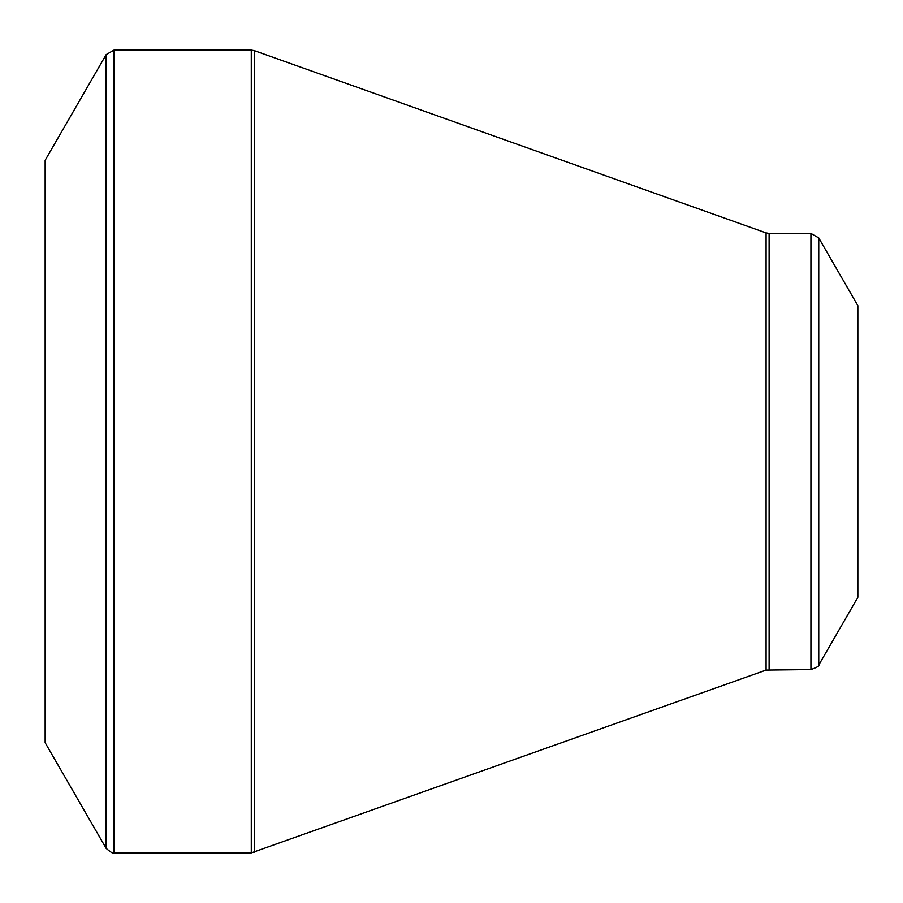 <?xml version="1.0" encoding="UTF-8"?>
<svg xmlns="http://www.w3.org/2000/svg" width="903" height="903" viewBox="0 0 903 903"><rect width="100%" height="100%" fill="white"/><g stroke="black" fill="none" stroke-linecap="round" stroke-linejoin="round"><path stroke-width="1.35" d="M106.148 848.368L45.15 742.717L45.15 160.282L106.148 54.631L113.97 50.116L113.97 852.883C113.767 854.08 111.159 852.579 106.148 848.368L106.148 54.631M810.928 669.575L810.928 233.425L818.75 237.94L857.85 305.666L857.85 597.335L818.75 665.059C819.687 665.827 817.08 667.34 810.928 669.575L766.083 670.094L251.282 852.883L251.282 50.116L113.97 50.116M251.282 50.116L254.307 50.636L254.307 852.364M766.083 670.094L766.083 232.906L254.307 50.636M810.928 233.425L769.108 233.425L769.108 669.575M818.75 237.94L818.75 665.059M251.282 852.883L113.97 852.883M769.108 233.425L766.083 232.906"/></g></svg>
